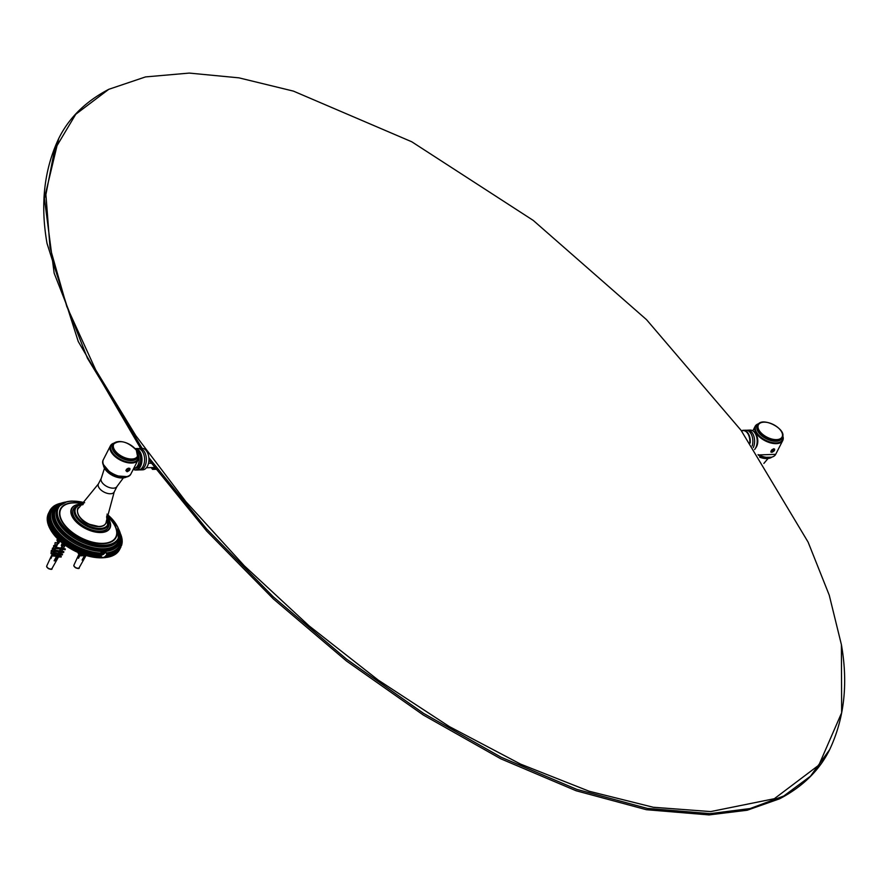 <?xml version="1.0" encoding="UTF-8"?>
<svg xmlns="http://www.w3.org/2000/svg" width="888" height="888" viewBox="0 0 888 888"><rect width="100%" height="100%" fill="white"/><g stroke="black" fill="none" stroke-linecap="round" stroke-linejoin="round"><path stroke-width="1.33" d="M710.7 811.577L774.347 798.701L818.858 765.123L841.658 712.753L841.391 644.644L829.248 595.171L808.113 542.124L741.08 430.336L646.52 319.658L533.233 220.402L411.766 141.78L293.44 91.12L238.928 77.844L189.233 73.082L145.499 76.923L108.78 89.311L75.758 114.263L54.579 149.75L45.899 194.616L50.005 247.419L66.789 306.493L95.704 369.908L135.82 435.664L185.858 501.631L244.2 565.689L308.991 625.796L378.133 680.019L449.428 726.617L520.557 764.102L589.255 791.275L653.313 807.27L710.7 811.577M148.907 457.72L206.671 528.971L273.437 596.991L346.653 659.24L423.554 713.353L501.243 757.275L576.778 789.365L647.285 808.391L710.134 813.641L750.094 808.557L783.782 795.992L810.5 776.19L829.681 749.572C819.524 770.207 802.852 786.601 779.675 798.767L747.163 810.245L708.99 814.918L646.375 809.701L576.09 790.753L500.776 758.796L423.276 715.007L346.52 661.061L273.426 598.978L206.726 531.113L148.973 460.006M140.67 448.44L78.244 341.492L47.031 243.456C40.182 204.651 44.078 169.652 58.741 138.495L44.4 198.424L54.157 273.16L87.413 358.186L142.191 448.396M155.666 469.042L152.492 469.297A263.47 140.004 27.1 0 1 151.182 467.588M152.57 467.543A263.47 140.004 27.1 0 0 152.758 467.787L154.945 468.065M153.191 468.143L152.57 469.364M133.289 469.286A10.712 6.527 -91.7 0 0 135.809 470.03A10.712 6.527 -91.7 0 0 141.692 462.981A10.712 6.527 -91.7 0 0 139.627 451.237A10.712 6.527 -91.7 0 0 135.165 448.607A10.712 6.527 -91.7 0 0 135.131 448.607L137.74 448.529A10.712 6.527 -91.7 0 1 140.67 449.55L140.604 449.506M135.409 448.917A10.423 6.349 88.3 0 1 139.272 451.47A10.423 6.349 88.3 0 1 140.848 464.546A10.423 6.349 88.3 0 1 133.344 469.164M135.809 470.03L138.384 469.952A10.712 6.527 -91.7 0 0 141.248 468.753A10.712 6.527 -91.7 0 0 142.202 451.16A10.712 6.527 -91.7 0 0 140.67 449.55M133.822 468.231A8.869 5.406 -91.7 0 0 133.999 468.231L135.52 468.187A8.869 5.406 -91.7 0 0 140.393 462.359A8.869 5.406 -91.7 0 0 138.672 452.636A8.869 5.406 -91.7 0 0 136.918 450.982M147.663 465.712A10.423 6.349 -91.7 0 0 147.708 465.623A10.423 6.349 -91.7 0 0 147.308 452.292A10.423 6.349 -91.7 0 0 147.264 452.203M139.494 448.473L142.08 448.396A10.712 6.527 88.3 0 1 146.531 451.026A10.712 6.527 88.3 0 1 147.208 452.103A10.712 6.527 88.3 0 1 147.619 465.812A10.712 6.527 88.3 0 1 142.724 469.819L140.138 469.896A10.712 6.527 -91.7 0 0 146.032 462.848A10.712 6.527 -91.7 0 0 143.956 451.104A10.712 6.527 -91.7 0 0 139.494 448.473A10.712 6.527 -91.7 0 0 138.628 448.595M139.261 469.83A10.712 6.527 -91.7 0 0 140.138 469.896M146.442 467.732L154.512 467.488M151.315 463.192L148.529 463.27M133.999 468.231A8.869 5.406 -91.7 0 0 138.606 463.436A8.869 5.406 -91.7 0 0 138.106 454.379M746.864 430.303A10.712 6.527 88.3 0 1 747.74 430.181L750.316 430.103A10.712 6.527 88.3 0 1 754.778 432.734A10.712 6.527 88.3 0 1 755.455 433.81A10.712 6.527 88.3 0 1 755.866 447.519A10.712 6.527 88.3 0 1 754.611 449.517M755.91 447.419A10.423 6.349 -91.7 0 0 755.954 447.319A10.423 6.349 -91.7 0 0 755.555 433.999A10.423 6.349 -91.7 0 0 755.499 433.899M747.74 430.181A10.712 6.527 88.3 0 1 752.203 432.811A10.712 6.527 88.3 0 1 753.29 447.596M741.569 431.002A10.423 6.349 88.3 0 1 749.805 442.568M750.182 443.101A10.712 6.527 -91.7 0 0 747.863 432.933A10.712 6.527 -91.7 0 0 743.411 430.303A10.712 6.527 -91.7 0 0 741.469 430.858M743.411 430.303L745.987 430.236A10.712 6.527 88.3 0 1 748.917 431.257A10.712 6.527 88.3 0 1 750.449 432.856A10.712 6.527 88.3 0 1 752.169 445.976M755.122 433.233A8.869 5.406 88.3 0 1 755.821 434.066A8.869 5.406 88.3 0 1 755.566 448.107M128.982 468.143C130.714 469.142 130.103 470.34 127.128 471.75L125.874 470.585L126.584 469.208L128.172 468.276L129.959 468.498M773.659 448.751L770.751 451.903L771.805 452.358C774.78 450.949 775.39 449.75 773.659 448.751L774.636 449.106M756.931 445.832L757.797 440.648M103.918 550.627A2.442 1.432 -35.7 0 1 104.196 550.871A2.442 1.432 -35.7 0 1 103.807 552.747A2.442 1.432 -35.7 0 1 101.576 554.101M101.621 553.69A39.017 20.735 -152.9 0 1 100.166 553.613L100.888 554.911A39.905 21.212 27.1 0 0 101.521 554.933L101.665 551.448L105.594 551.337L106.826 554.689L104.362 557.187L102.264 557.498L100.943 556.177L101.565 554.856A2.953 1.743 144.3 0 0 104.54 553.002A2.953 1.743 144.3 0 0 104.584 550.638M105.295 550.937A3.33 1.954 -35.7 0 1 104.418 553.502A3.33 1.954 -35.7 0 1 101.421 555.122M105.483 551.137L105.594 551.337A36.952 19.636 -152.9 0 0 119.114 544.033L119.736 542.801A36.952 19.636 27.1 0 0 118.581 529.059M120.668 534.521A39.017 20.735 -152.9 0 1 120.868 535.12A39.017 20.735 -152.9 0 1 121.301 536.652A39.017 20.735 -152.9 0 1 121.589 538.15A39.017 20.735 -152.9 0 1 121.734 539.604A39.017 20.735 -152.9 0 1 121.745 541.025A39.017 20.735 -152.9 0 1 121.612 542.39A39.017 20.735 -152.9 0 1 121.334 543.7A39.017 20.735 -152.9 0 1 120.923 544.943A39.017 20.735 -152.9 0 1 120.368 546.12A39.017 20.735 -152.9 0 1 119.669 547.23A39.017 20.735 -152.9 0 1 118.848 548.262A39.017 20.735 -152.9 0 1 117.893 549.217A39.017 20.735 -152.9 0 1 116.805 550.083A39.017 20.735 -152.9 0 1 115.607 550.86A39.017 20.735 -152.9 0 1 114.275 551.559A39.017 20.735 -152.9 0 1 112.843 552.158A39.017 20.735 -152.9 0 1 111.3 552.658A39.017 20.735 -152.9 0 1 109.657 553.069A39.017 20.735 -152.9 0 1 107.914 553.379A39.017 20.735 -152.9 0 1 106.627 553.535M50.672 529.947L49.939 528.626L51.36 525.84L52.769 525.796L50.66 529.925A39.017 20.735 27.1 0 0 50.672 529.947A39.017 20.735 27.1 0 0 51.626 531.535A39.017 20.735 27.1 0 0 52.725 533.144A39.017 20.735 27.1 0 0 53.946 534.754A39.017 20.735 27.1 0 0 55.278 536.341A39.017 20.735 27.1 0 0 56.732 537.928A39.017 20.735 27.1 0 0 58.275 539.482A39.017 20.735 27.1 0 0 59.929 541.014A39.017 20.735 27.1 0 0 61.683 542.501A39.017 20.735 27.1 0 0 63.514 543.956A39.017 20.735 27.1 0 0 65.423 545.365A39.017 20.735 27.1 0 0 67.41 546.719A39.017 20.735 27.1 0 0 69.464 548.018A39.017 20.735 27.1 0 0 71.573 549.25A39.017 20.735 27.1 0 0 73.726 550.416A39.017 20.735 27.1 0 0 75.913 551.515A39.017 20.735 27.1 0 0 78.133 552.536A39.017 20.735 27.1 0 0 80.386 553.479A39.017 20.735 27.1 0 0 82.64 554.334A39.017 20.735 27.1 0 0 84.904 555.1A39.017 20.735 27.1 0 0 87.157 555.777A39.017 20.735 27.1 0 0 89.399 556.365A39.017 20.735 27.1 0 0 91.619 556.854A39.017 20.735 27.1 0 0 93.806 557.253A39.017 20.735 27.1 0 0 95.96 557.542A39.017 20.735 27.1 0 0 98.057 557.731L100.166 553.613A39.017 20.735 -152.9 0 1 98.069 553.413A39.017 20.735 -152.9 0 1 95.915 553.124A39.017 20.735 -152.9 0 1 93.728 552.736A39.017 20.735 -152.9 0 1 91.508 552.236A39.017 20.735 -152.9 0 1 89.266 551.659A39.017 20.735 -152.9 0 1 87.013 550.982A39.017 20.735 -152.9 0 1 84.749 550.205A39.017 20.735 -152.9 0 1 82.495 549.35A39.017 20.735 -152.9 0 1 80.242 548.418A39.017 20.735 -152.9 0 1 78.022 547.397A39.017 20.735 -152.9 0 1 75.835 546.298A39.017 20.735 -152.9 0 1 73.682 545.132A39.017 20.735 -152.9 0 1 71.573 543.889A39.017 20.735 -152.9 0 1 69.519 542.59A39.017 20.735 -152.9 0 1 67.544 541.236A39.017 20.735 -152.9 0 1 65.623 539.837A39.017 20.735 -152.9 0 1 63.792 538.383A39.017 20.735 -152.9 0 1 62.049 536.885A39.017 20.735 -152.9 0 1 60.395 535.353A39.017 20.735 -152.9 0 1 58.841 533.799A39.017 20.735 -152.9 0 1 57.387 532.223A39.017 20.735 -152.9 0 1 56.055 530.624A39.017 20.735 -152.9 0 1 54.834 529.015A39.017 20.735 -152.9 0 1 53.746 527.405A39.017 20.735 -152.9 0 1 52.769 525.796A39.017 20.735 -152.9 0 1 51.937 524.197A39.017 20.735 -152.9 0 1 51.227 522.621A39.017 20.735 -152.9 0 1 50.66 521.056A39.017 20.735 -152.9 0 1 50.228 519.524A39.017 20.735 -152.9 0 1 49.939 518.026A39.017 20.735 -152.9 0 1 49.784 516.561A39.017 20.735 -152.9 0 1 49.784 515.151A39.017 20.735 -152.9 0 1 49.917 513.786A39.017 20.735 -152.9 0 1 50.194 512.476A39.017 20.735 -152.9 0 1 50.605 511.233A39.017 20.735 -152.9 0 1 51.16 510.056A39.017 20.735 -152.9 0 1 51.848 508.946A39.017 20.735 -152.9 0 1 52.681 507.914A39.017 20.735 -152.9 0 1 53.635 506.959A39.017 20.735 -152.9 0 1 54.712 506.093A39.017 20.735 -152.9 0 1 55.922 505.316A39.017 20.735 -152.9 0 1 57.243 504.617A39.017 20.735 -152.9 0 1 58.686 504.018A39.017 20.735 -152.9 0 1 60.129 503.54M106.826 554.689L106.871 554.778A39.905 21.212 27.1 0 0 107.437 554.711L107.914 553.379L108.713 554.523L107.282 557.309L105.805 557.498M100.166 553.613L98.057 557.731A39.017 20.735 27.1 0 0 100.1 557.831A39.017 20.735 27.1 0 0 102.076 557.819A39.017 20.735 27.1 0 0 103.985 557.708A39.017 20.735 27.1 0 0 104.773 557.631A39.017 20.735 27.1 0 0 105.084 557.597M56.055 530.624L54.079 534.709L53.158 533.566L54.59 530.78L56.055 530.624L53.946 534.754M57.387 532.223L55.478 536.341L54.49 535.198L55.911 532.412L57.387 532.223L55.278 536.341M58.841 533.799L56.999 537.95L55.922 536.818L57.354 534.032L58.841 533.799L56.732 537.928M60.395 535.353L58.63 539.527L57.476 538.428L58.908 535.642L60.395 535.353L58.275 539.482M62.049 536.885L60.351 541.081L59.13 539.993L60.562 537.207L62.049 536.885L59.929 541.014M63.792 538.383L62.171 542.59L60.884 541.536L62.315 538.75L63.792 538.383L61.683 542.501M65.623 539.837L64.08 544.067L62.737 543.045L64.158 540.259L65.623 539.837L63.514 543.956M67.544 541.236L66.056 545.487L64.657 544.499L66.089 541.713L67.544 541.236L65.423 545.365M69.519 542.59L68.11 546.853L66.667 545.898L68.099 543.112L69.519 542.59L67.41 546.719M71.573 543.889L70.23 548.162L68.742 547.252L70.163 544.466L71.573 543.889L69.464 548.018M73.682 545.132L73.826 546.608L72.405 549.394L70.874 548.54L72.305 545.754L73.682 545.132L71.573 549.25M75.835 546.298L76.046 547.785L74.614 550.571L73.06 549.761L74.492 546.975L75.835 546.298L73.726 550.416M78.022 547.397L78.299 548.873L76.868 551.659L75.913 551.515L75.291 550.904L76.712 548.118L78.022 547.397L75.913 551.515M80.242 548.418L80.575 549.894L79.154 552.68L77.556 551.97L80.242 548.418L78.133 552.536M82.495 549.35L82.884 550.826L81.452 553.613L80.386 553.479L79.842 552.969L81.274 550.183L82.495 549.35L80.386 553.479M84.749 550.205L85.193 551.67L83.772 554.456L82.151 553.868L84.749 550.205L82.64 554.334M87.013 550.982L87.501 552.425L86.081 555.211L84.46 554.689L87.013 550.982L84.904 555.1M89.266 551.659L89.81 553.08L88.378 555.866L87.157 555.777L88.201 552.625L89.266 551.659L87.157 555.777M91.508 552.236L92.097 553.646L90.665 556.432L89.066 556.043L91.508 552.236L89.399 556.365M93.728 552.736L94.361 554.112L92.929 556.898L91.353 556.587L93.728 552.736L91.619 556.854M95.915 553.124L96.581 554.478L95.149 557.264L93.606 557.02L95.915 553.124L93.806 557.253M98.069 553.413L98.757 554.745L97.336 557.531L95.815 557.353L98.069 553.413L95.96 557.542M100.888 554.911L99.467 557.697L98.057 557.731M100.943 556.177L101.521 554.933M101.776 557.264L100.1 557.831M103.663 557.453L102.264 557.498M106.871 554.778L105.45 557.564L103.985 557.708L104.362 557.187M104.773 557.631L105.605 557.542A39.905 21.212 -152.9 0 0 106.005 557.498L107.437 554.711M107.282 557.309A39.905 21.212 -152.9 0 0 107.814 557.22L109.657 553.069L110.456 554.168L109.035 556.954L107.548 557.198M109.035 556.954A39.905 21.212 -152.9 0 0 109.535 556.832L111.3 552.658L112.099 553.724L110.678 556.51L109.191 556.787M110.678 556.51A39.905 21.212 -152.9 0 0 111.144 556.354L112.843 552.158L113.642 553.169L112.221 555.955L110.734 556.277M112.221 555.955A39.905 21.212 -152.9 0 0 112.654 555.766L114.275 551.559L115.074 552.525L113.642 555.311L112.166 555.677M113.642 555.311A39.905 21.212 -152.9 0 0 114.053 555.1L115.607 550.86L116.383 551.781L114.952 554.567L113.486 554.989M114.952 554.567A39.905 21.212 -152.9 0 0 115.329 554.323L116.805 550.083L117.571 550.949L116.15 553.735L114.696 554.201M116.15 553.735A39.905 21.212 -152.9 0 0 116.483 553.468L117.893 549.217L118.637 550.027L117.205 552.813L115.784 553.335M117.205 552.813A39.905 21.212 -152.9 0 0 117.505 552.525L118.848 548.262L119.569 549.028L117.793 551.959M118.137 551.814A39.905 21.212 -152.9 0 0 118.393 551.492L119.825 548.706L119.669 547.23L120.368 547.94L118.737 550.815M118.937 550.726A39.905 21.212 -152.9 0 0 119.147 550.394L120.579 547.607L120.368 546.12L121.023 546.786L119.591 549.572M121.545 545.554A39.905 21.212 27.1 0 0 121.667 545.177L121.601 544.877M121.911 544.255A39.905 21.212 27.1 0 0 122 543.856L121.889 543.412M122.144 542.901A39.905 21.212 27.1 0 0 122.189 542.479L122.022 541.913M122.233 541.491A39.905 21.212 27.1 0 0 122.233 541.047L122 540.37M122.178 540.026A39.905 21.212 27.1 0 0 122.133 539.571L121.834 538.783M121.978 538.517A39.905 21.212 27.1 0 0 121.889 538.05L121.523 537.173M121.623 536.974A39.905 21.212 27.1 0 0 121.49 536.496L121.057 535.542M121.134 535.386A39.905 21.212 27.1 0 0 120.957 534.909L120.302 533.555M60.706 503.285L60.384 503.341A39.905 21.212 27.1 0 0 59.873 503.463L58.741 503.796A39.905 21.212 27.1 0 0 58.264 503.951L57.198 504.34A39.905 21.212 27.1 0 0 56.754 504.528L55.766 504.995A39.905 21.212 27.1 0 0 55.367 505.205L54.457 505.727A39.905 21.212 27.1 0 0 54.09 505.971L53.269 506.56A39.905 21.212 27.1 0 0 52.936 506.826L53.635 506.959L52.203 507.481A39.905 21.212 27.1 0 0 51.915 507.781L52.681 507.914L51.271 508.491A39.905 21.212 27.1 0 0 51.016 508.802L51.848 508.946L50.472 509.568A39.905 21.212 27.1 0 0 50.261 509.912L51.16 510.056L49.817 510.733L48.396 513.519A39.905 21.212 -152.9 0 0 48.218 513.875L49.65 511.088L50.605 511.233L49.295 511.954L47.874 514.74A39.905 21.212 -152.9 0 0 47.741 515.129L49.173 512.343L50.194 512.476L47.497 516.039A39.905 21.212 -152.9 0 0 47.408 516.439L48.84 513.653L49.917 513.786L47.264 517.404A39.905 21.212 -152.9 0 0 47.219 517.815L48.651 515.029L49.784 515.151L47.175 518.814A39.905 21.212 -152.9 0 0 47.175 519.247L48.607 516.461L49.784 516.561L47.242 520.279A39.905 21.212 -152.9 0 0 47.286 520.723L48.707 517.937L49.939 518.026L47.441 521.789A39.905 21.212 -152.9 0 0 47.53 522.244L48.951 519.458L50.228 519.524L47.785 523.332A39.905 21.212 -152.9 0 0 47.919 523.798L49.351 521.012L50.66 521.056L48.274 524.908A39.905 21.212 -152.9 0 0 48.452 525.385L49.883 522.599L51.227 522.621L48.907 526.517A39.905 21.212 -152.9 0 0 49.129 527.006L50.549 524.22L51.937 524.197L49.684 528.138A39.905 21.212 -152.9 0 0 49.939 528.626M51.615 508.347L51.915 507.781M50.672 509.479L51.016 508.802M49.65 511.088A39.905 21.212 27.1 0 1 49.817 510.733L50.261 509.912M47.808 517.915L47.408 516.439M47.663 519.28L47.219 517.815M47.675 520.69L47.175 519.247M47.819 522.144L47.286 520.723M48.119 523.654L47.53 522.244M48.551 525.185L47.919 523.798M49.118 526.739L48.452 525.385M49.817 528.327L49.129 527.006M53.746 527.405L51.626 531.535L50.882 530.269L52.314 527.483L53.746 527.405M53.047 528.638A39.905 21.212 27.1 0 0 53.38 529.137L54.834 529.015L54.212 530.28A39.905 21.212 27.1 0 0 54.59 530.78M98.757 554.745A39.905 21.212 27.1 0 0 99.412 554.8M96.581 554.478A39.905 21.212 27.1 0 0 97.236 554.567M94.361 554.112A39.905 21.212 27.1 0 0 95.027 554.234M92.097 553.646A39.905 21.212 27.1 0 0 92.774 553.801M89.81 553.08A39.905 21.212 27.1 0 0 90.498 553.257M87.501 552.425A39.905 21.212 27.1 0 0 88.201 552.625M85.193 551.67A39.905 21.212 27.1 0 0 85.892 551.903M82.884 550.826A39.905 21.212 27.1 0 0 83.572 551.082M80.575 549.894A39.905 21.212 27.1 0 0 81.274 550.183M78.299 548.873A39.905 21.212 27.1 0 0 78.977 549.184M76.046 547.785A39.905 21.212 27.1 0 0 76.712 548.118M73.826 546.608A39.905 21.212 27.1 0 0 74.492 546.975M71.651 545.365A39.905 21.212 27.1 0 0 72.305 545.754M69.541 544.067A39.905 21.212 27.1 0 0 70.163 544.466M67.488 542.701A39.905 21.212 27.1 0 0 68.099 543.112M65.501 541.28A39.905 21.212 27.1 0 0 66.089 541.713M63.592 539.804A39.905 21.212 27.1 0 0 64.158 540.259M53.158 533.566A39.905 21.212 -152.9 0 1 52.792 533.066L51.959 531.923A39.905 21.212 -152.9 0 1 51.626 531.424M104.118 557.675A39.905 21.212 -152.9 0 1 103.53 557.708M102.142 557.753A39.905 21.212 -152.9 0 1 101.532 557.753M100.089 557.72A39.905 21.212 -152.9 0 1 99.467 557.697M97.98 557.586A39.905 21.212 -152.9 0 1 97.336 557.531M95.815 557.353A39.905 21.212 -152.9 0 1 95.149 557.264M93.606 557.02A39.905 21.212 -152.9 0 1 92.929 556.898M91.353 556.587A39.905 21.212 -152.9 0 1 90.665 556.432M89.066 556.043A39.905 21.212 -152.9 0 1 88.378 555.866M86.769 555.411A39.905 21.212 -152.9 0 1 86.081 555.211M84.46 554.689A39.905 21.212 -152.9 0 1 83.772 554.456M82.151 553.868A39.905 21.212 -152.9 0 1 81.452 553.613M79.842 552.969A39.905 21.212 -152.9 0 1 79.154 552.68M77.556 551.97A39.905 21.212 -152.9 0 1 76.868 551.659M75.291 550.904A39.905 21.212 -152.9 0 1 74.614 550.571M73.06 549.761A39.905 21.212 -152.9 0 1 72.405 549.394M70.874 548.54A39.905 21.212 -152.9 0 1 70.23 548.162M68.742 547.252A39.905 21.212 -152.9 0 1 68.11 546.853M66.667 545.898A39.905 21.212 -152.9 0 1 66.056 545.487M64.657 544.499A39.905 21.212 -152.9 0 1 64.08 544.067M62.737 543.045A39.905 21.212 -152.9 0 1 62.171 542.59M51.959 531.923L53.38 529.137M54.212 530.28L52.792 533.066M54.834 529.015L52.725 533.144M79.831 554.611L80.719 553.613M54.523 560.017L55.6 558.019M57.986 554.667L57.32 555.755L57.343 554.778M58.175 553.246L59.096 552.136M61.86 546.42L62.382 545.854M59.829 551.048L60.329 549.261M58.12 554.389L56.899 555.81M56.41 557.731L55.733 557.786M60.218 551.326L59.385 551.504M57.909 554.822L57.309 554.856M56.199 558.164L55.5 558.208M62.038 546.087L61.328 547.408M60.329 549.406L59.485 550.826M74.448 566.622A2.176 1.154 27.1 0 0 74.814 567.143L75.058 567.365A2.176 1.154 27.1 0 0 76.712 568.198L77.034 568.242A2.176 1.154 27.1 0 0 77.656 568.231M85.781 555.666L82.795 560.051A3.308 1.754 -152.9 0 1 82.085 560.073L84.527 555.644L79.898 555.844L81.818 555.71L81.785 554.989L79.865 555.122L79.898 555.844M80.73 553.613L80.009 555.111M79.876 555.4L78.51 558.286A3.308 1.754 -152.9 0 1 78.122 557.753A3.308 1.754 -152.9 0 1 78.088 557.697L80.142 553.379M79.676 553.191L78.255 553.557L78.177 552.558M82.795 560.051L84.948 555.122M84.305 554.911L81.785 554.989M81.818 555.71L84.982 555.611M85.681 555.588L86.425 555.566M85.958 555.666L86.669 555.644M80.397 553.49L78.088 557.697M78.632 552.758L78.688 553.49L79.631 553.457M84.227 556.787L83.672 557.875M56.987 540.182L58.519 543.556L59.995 541.07M63.115 545.765L61.25 545.454L65.002 545.754L63.181 545.632L54.912 560.894A3.308 1.754 -152.9 0 1 54.124 560.761L56.51 556.321L51.893 555.855L53.291 555.677L53.38 554.967L51.981 555.144L57.92 542.479M47.342 567.576L47.508 567.809A2.176 1.154 27.1 0 0 48.995 568.842L49.328 568.953A2.176 1.154 27.1 0 0 50.028 569.075L50.316 569.064M55.023 559.396L55.622 559.04M61.716 548.273L65.268 548.884L65.179 549.694L61.25 549.139M61.083 552.369L59.774 551.881M59.729 554.8L58.464 554.312M52.015 568.464C52.836 570.829 45.399 567.898 46.82 565.811A2.919 1.554 -152.9 0 0 46.775 566.466A2.919 1.554 -152.9 0 0 49.262 568.731A2.919 1.554 -152.9 0 0 52.015 568.464L58.508 556.965L57.309 556.454M53.291 555.677L56.843 556.288L57.676 554.179L52.991 553.712L54.512 553.524L54.612 552.68L53.091 552.869L52.991 553.712M54.512 553.524L58.064 554.123L58.985 551.748L54.19 551.304L55.822 551.104L55.911 550.26L59.463 550.86L60.462 549.006L55.5 548.584L57.287 548.351L57.376 547.541L55.589 547.763L55.5 548.584M60.462 549.006L62.282 545.621M61.25 545.454L62.349 543.045M58.186 542.957L55.955 547.718M55.544 548.595L54.69 550.416M54.279 551.315L53.58 552.813M53.147 553.746L52.525 555.078M52.137 555.899L50.916 558.519A3.308 1.754 -152.9 0 1 50.705 558.008A3.308 1.754 -152.9 0 1 50.694 557.953L51.97 555.222M57.731 542.124L55.6 546.786L54.745 546.631L55.1 542.668L55.123 546.553L55.778 546.664M55.589 546.775L54.556 549.217L53.369 549.161L53.691 545.554L54.845 545.598M54.401 549.339L53.324 551.692L52.137 551.492L52.436 548.129L52.525 551.404L53.447 551.559M53.324 551.692L52.325 553.846L51.038 553.635L51.315 550.538L51.371 553.557L52.425 553.735M62.637 545.576L60.906 548.384M58.131 553.524L58.852 552.003M54.912 560.894L57.054 556.487L56.377 556.576M60.928 548.14L57.376 547.541M60.839 548.962L57.287 548.351M65.179 549.694L61.627 549.095M55.822 551.104L59.363 551.703L59.463 550.86M60.151 551.837L63.703 552.436L61.05 552.469L60.373 553.657M60.251 551.004L63.803 551.603L63.703 552.436M57.376 542.901L55.478 542.579M58.153 553.279L54.612 552.68M58.852 554.256L62.404 554.856L59.696 554.856L59.085 555.932M58.941 553.413L62.493 554.023L62.404 554.856M56.921 555.566L53.38 554.967M57.631 556.421L61.183 557.02L58.497 556.976M57.709 555.699L61.261 556.31L61.183 557.02M53.458 548.14L52.825 548.029M52.226 550.56L51.648 550.46M55.911 550.26L54.279 550.471L54.19 551.304M51.981 555.144L51.893 555.855M54.068 545.465L53.369 549.161M54.556 549.217L53.746 549.073M54.146 551.581L53.513 552.813M53.058 553.724L52.348 555.1M51.959 555.866L50.694 557.953M103.718 550.649A2.32 1.365 -35.7 0 1 104.096 552.17A2.32 1.365 -35.7 0 1 101.587 554.023M101.21 551.903L102.553 551.048L103.652 551.381L103.319 552.625L101.41 553.391M101.043 552.358L101.887 553.535M102.298 551.204L103.319 552.625M772.016 451.948A1.854 1.088 -35.7 0 1 771.816 449.894A1.854 1.088 -35.7 0 1 774.358 449.816A1.854 1.088 -35.7 0 1 772.016 451.948M772.838 451.648L771.483 451.692L771.372 450.593L773.981 449.417L774.081 450.516L772.838 451.648L771.805 450.205M773.315 449.439L774.081 450.516M128.771 468.542A1.854 1.088 -35.7 0 1 128.971 470.607A1.854 1.088 -35.7 0 1 126.418 470.684A1.854 1.088 -35.7 0 1 128.771 468.542M127.95 468.853L129.304 468.809L129.404 469.907L126.806 471.084L126.707 469.985L127.95 468.853M127.128 469.597L128.161 471.04M128.638 468.831L129.404 469.907M841.391 644.644C848.251 683.449 844.344 718.425 829.681 749.572L829.836 749.272M58.852 138.284L58.741 138.495C68.92 117.86 85.592 101.465 108.78 89.311M155.855 469.275L152.636 469.375L155.855 469.275M154.69 467.721L152.758 467.787M77.744 513.22A15.251 8.103 27.1 0 0 87.945 523.82A15.251 8.103 27.1 0 0 102.508 525.896M79.21 507.481C75.802 506.87 76.301 518.703 88.034 523.942L99.5 526.695C103.718 526.34 105.983 524.553 106.316 521.345A15.662 8.325 -152.9 0 1 88.079 523.565A15.662 8.325 -152.9 0 1 79.21 507.481L98.413 483.905A8.869 4.718 -152.9 0 0 104.162 492.141A8.869 4.718 -152.9 0 0 114.197 491.985L117.05 486.402A8.869 4.718 -152.9 0 1 107.015 486.557A8.869 4.718 -152.9 0 1 101.265 478.332L104.429 468.365M126.995 476.645A13.742 7.304 -152.9 0 1 112.721 475.402A13.742 7.304 -152.9 0 1 103.363 464.557M104.54 468.287A13.298 7.071 27.1 0 0 123.288 477.877M106.083 468.764A13.742 7.304 27.1 0 0 121.989 476.911M131.002 473.737A15.518 8.247 -152.9 0 1 113.431 474.014A15.518 8.247 -152.9 0 1 103.374 459.607C97.658 468.986 126.74 483.86 131.002 473.737L138.084 459.917A15.518 8.247 27.1 0 0 138.095 455.278M104.174 465.956A15.074 8.014 27.1 0 0 125.386 476.801M114.197 443.045A15.518 8.247 27.1 0 0 110.445 445.776A15.518 8.247 27.1 0 0 120.502 460.195A15.518 8.247 27.1 0 0 138.084 459.917L138.117 455.045M138.073 455.489A15.074 8.014 -152.9 0 1 120.779 459.651A15.074 8.014 -152.9 0 1 114.053 443.19M113.842 443.401A14.93 7.937 27.1 0 0 120.824 459.573A14.93 7.937 27.1 0 0 138.029 455.777M136.119 449.972A13.298 7.071 -152.9 0 1 125.741 458.008A13.298 7.071 -152.9 0 1 114.863 442.879A13.298 7.071 -152.9 0 1 136.119 449.972M118.171 441.647A13.742 7.304 27.1 0 0 113.165 444.355A13.742 7.304 27.1 0 0 122.078 457.12A13.742 7.304 27.1 0 0 137.64 456.887A13.742 7.304 27.1 0 0 136.918 451.237M137.129 457.886A13.742 7.304 -152.9 0 1 121.567 458.13A13.742 7.304 -152.9 0 1 112.654 445.365L113.165 444.355C119.603 439.438 127.317 441.325 136.308 450.05L137.64 456.887L137.129 457.886M759.695 457.043A13.742 7.304 27.1 0 0 771.672 457.253M767.954 458.486A13.298 7.071 -152.9 0 1 759.817 457.242M766.666 457.52A13.742 7.304 -152.9 0 1 758.53 455.311M758.041 454.589A15.518 8.247 27.1 0 0 775.679 454.345L758.285 454.945M770.063 457.409A15.074 8.014 -152.9 0 1 758.208 454.823M782.772 435.886A15.518 8.247 -152.9 0 1 782.75 440.526A15.518 8.247 -152.9 0 1 770.873 442.979A15.518 8.247 -152.9 0 1 756.643 433.821A15.518 8.247 -152.9 0 1 755.122 426.384A15.518 8.247 -152.9 0 1 758.874 423.654M758.718 423.798A15.074 8.014 27.1 0 0 757.164 433.477A15.074 8.014 27.1 0 0 774.103 442.934A15.074 8.014 27.1 0 0 782.75 436.086M782.705 436.385A14.93 7.937 -152.9 0 1 773.825 442.812A14.93 7.937 -152.9 0 1 757.275 433.477A14.93 7.937 -152.9 0 1 758.519 424.009M759.706 431.213A13.298 7.071 27.1 0 0 780.963 438.295A13.298 7.071 27.1 0 0 770.085 423.176A13.298 7.071 27.1 0 0 759.706 431.213M781.595 431.846A13.742 7.304 -152.9 0 1 782.317 437.484A13.742 7.304 -152.9 0 1 771.794 439.66A13.742 7.304 -152.9 0 1 759.185 431.557A13.742 7.304 -152.9 0 1 757.841 424.964A13.742 7.304 -152.9 0 1 762.848 422.255M758.674 432.556A13.742 7.304 27.1 0 0 771.284 440.659A13.742 7.304 27.1 0 0 781.806 438.494L782.317 437.484C787.39 429.148 761.638 415.973 757.841 424.964L757.331 425.974A13.742 7.304 27.1 0 0 758.674 432.556M65.779 502.031A36.952 19.636 27.1 0 0 53.946 509.135A36.952 19.636 27.1 0 0 77.9 543.445A36.952 19.636 27.1 0 0 119.736 542.801L118.259 528.171M101.665 551.448A36.952 19.636 -152.9 0 1 64.702 536.352A36.952 19.636 -152.9 0 1 53.324 510.367L53.946 509.135L66.678 501.787M106.216 552.958A38.129 20.269 27.1 0 0 120.89 538.916M56.432 505.927A38.129 20.269 27.1 0 0 59.318 533.533A38.129 20.269 27.1 0 0 101.199 553.102M106.627 517.227A18.038 9.579 -152.9 0 1 99.556 528.449A18.038 9.579 -152.9 0 1 77.4 517.105A18.038 9.579 -152.9 0 1 82.373 504.817M81.674 504.884A18.47 9.824 27.1 0 0 75.014 508.524A18.47 9.824 27.1 0 0 86.991 525.685A18.47 9.824 27.1 0 0 107.914 525.363A18.47 9.824 27.1 0 0 106.971 517.837M107.792 525.574A18.47 9.824 -152.9 0 1 107.681 525.807A18.47 9.824 -152.9 0 1 86.769 526.129A18.47 9.824 -152.9 0 1 74.792 508.968A18.47 9.824 -152.9 0 1 74.914 508.746M106.693 516.583A21.234 11.289 -152.9 0 1 101.754 532.167A21.234 11.289 -152.9 0 1 74.248 519.18A21.234 11.289 -152.9 0 1 80.753 504.34A21.234 11.289 -152.9 0 1 82.85 504.384M77.9 504.506L82.939 504.295A21.567 11.455 27.1 0 0 80.542 504.24A21.567 11.455 27.1 0 0 77.9 504.506A21.567 11.455 27.1 0 0 74.093 519.513A21.567 11.455 27.1 0 0 99.545 532.534A21.567 11.455 27.1 0 0 109.49 520.668A21.567 11.455 27.1 0 0 106.704 516.461M77.411 506.06A19.658 10.445 27.1 0 0 86.025 527.583A19.658 10.445 27.1 0 0 108.514 521.966M107.015 514.208A33.555 17.827 -152.9 0 1 110.323 544.289A33.555 17.827 -152.9 0 1 63.914 526.784A33.555 17.827 -152.9 0 1 72.428 501.165A33.555 17.827 -152.9 0 1 84.593 502.73M69.897 501.343A33.999 18.06 27.1 0 0 57.842 508.036A33.999 18.06 27.1 0 0 79.876 539.604A33.999 18.06 27.1 0 0 118.359 539.005A33.999 18.06 27.1 0 0 116.728 525.308M83.483 503.796A31.247 16.606 27.1 0 0 73.515 502.675A31.247 16.606 27.1 0 0 65.312 526.207A31.247 16.606 27.1 0 0 108.158 543.012A31.247 16.606 27.1 0 0 106.804 515.728M107.026 514.119L117.804 527.128L118.359 539.005L117.738 540.226A33.999 18.06 -152.9 0 1 79.243 540.825A33.999 18.06 -152.9 0 1 57.209 509.257L57.842 508.036C60.251 503.663 65.046 501.343 72.239 501.054L84.649 502.675M118.637 529.192A36.508 19.403 -152.9 0 1 102.087 549.594A36.508 19.403 -152.9 0 1 58.763 527.428A36.508 19.403 -152.9 0 1 65.634 502.075M60.051 505.139A35.176 18.692 27.1 0 0 78.499 542.279A35.176 18.692 27.1 0 0 119.414 535.519M106.771 515.939A30.836 16.384 -152.9 0 1 107.803 542.723A30.836 16.384 -152.9 0 1 65.59 526.062A30.836 16.384 -152.9 0 1 73.737 502.886A30.836 16.384 -152.9 0 1 83.328 503.94M73.993 564.99C72.583 567.077 80.009 570.007 79.187 567.654A2.919 1.554 -152.9 0 1 76.79 568.031A2.919 1.554 -152.9 0 1 74.159 566.156A2.919 1.554 -152.9 0 1 73.993 564.99L79.276 553.524M57.942 542.524L59.096 540.259M58.331 539.538L57.387 541.38M56.954 540.248L57.653 538.872M64.968 545.032L64.669 545.621M63.092 545.354L63.725 544.111M62.904 543.489L61.971 545.321M127.073 476.623L112.632 475.591L103.341 464.48M114.386 442.901L110.445 445.776L103.374 459.607M117.05 486.402L123.277 478.01M101.265 478.332L98.413 483.905M106.316 521.345L114.197 491.985M771.75 457.231L759.884 457.342M775.679 454.345L782.75 440.526L782.794 435.653M752.846 430.835L755.122 426.384L759.051 423.509M763.88 463.403L767.954 458.619M82.939 504.662C78.088 505.305 75.447 506.593 75.014 508.524L74.792 508.968M107.681 525.807L106.649 517.027M109.49 520.668L106.715 516.45M55.533 559.229L56.288 557.753M59.718 551.071L60.173 550.172M61.105 548.351L61.883 546.819M79.187 567.654L85.97 555.633M57.576 538.794L56.91 540.093M61.738 551.248L62.615 549.705M63.27 548.54L64.802 545.82M46.82 565.811L52.337 553.835"/></g></svg>

